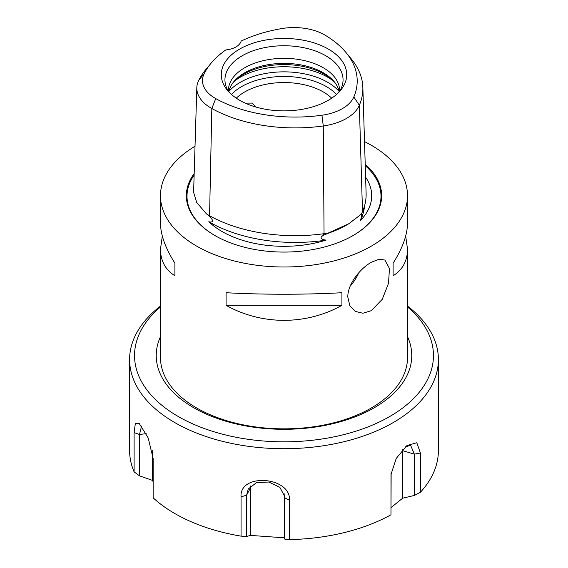 <?xml version="1.0" encoding="UTF-8"?>
<svg xmlns="http://www.w3.org/2000/svg" width="568" height="568" viewBox="0 0 568 568"><rect width="100%" height="100%" fill="white"/><g stroke="black" fill="none" stroke-linecap="round" stroke-linejoin="round"><path stroke-width="0.85" d="M195.023 146.232A123.519 71.312 0 0 0 160.481 195.69L160.481 222.926C160.581 234.797 165.387 248.209 174.901 263.161L174.901 275.771C165.387 269.786 160.581 260.911 160.481 249.132L160.481 357.542A123.519 71.312 0 0 0 284 428.854A123.519 71.312 0 0 0 407.519 357.542L407.519 249.132C407.419 260.911 402.613 269.786 393.099 275.771L393.099 263.161C402.613 248.209 407.419 234.797 407.519 222.926L407.519 195.69A123.519 71.312 0 0 0 371.337 145.266A123.519 71.312 0 0 0 364.514 141.609M160.481 336.675A127.764 73.762 0 0 0 284 429.301A127.764 73.762 0 0 0 407.519 336.675M160.481 306.088A154.397 89.14 0 0 0 129.603 359.572A154.397 89.14 0 0 0 190.983 430.721A154.397 89.14 0 0 0 352.834 439.362A154.397 89.14 0 0 0 438.397 359.572L438.397 450.516A154.397 89.14 180 0 1 420.398 492.286L420.398 453.03L416.82 442.742L406.951 445.56L396.23 458.419L390.99 474.493L390.969 514.8A154.397 89.14 180 0 1 289.545 539.6L289.545 500.337C290.901 476.396 239.149 472.697 241.059 496.879L241.059 536.142A154.397 89.14 180 0 1 190.983 521.665A154.397 89.14 180 0 1 153.147 497.831L153.147 458.568L148.17 437.9L139.181 423.409L135.319 423.678L134.098 432.603L134.098 471.859L139.501 475.842L139.501 434.52L141.56 426.064M438.397 359.572A154.397 89.14 0 0 0 407.519 306.088M134.098 471.859A154.397 89.14 180 0 1 129.603 450.516L129.603 359.572M241.059 536.142L246.64 536.462L246.64 495.14L248.209 489.027L256.473 482.63L268.806 482.026L279.854 487.323L284.809 496.695L284.866 539.188L289.545 539.6M284.866 539.188L284.192 537.804L284.192 493.798M250.651 485.945A16.983 13.76 -167.9 0 0 250.481 487.905L250.481 535.404L246.64 536.462M405.396 446.867L410.6 445.276L414.349 454.13L414.349 495.452L420.398 492.286M414.349 495.452L402.676 498.186L391.139 507.494M390.969 514.8L391.139 472.761M284.192 537.804L250.481 535.404M153.147 481.643L152.267 480.315L139.501 475.842M152.267 480.315L152.267 450.637M402.676 498.186L402.676 450.687A16.983 8.357 113.5 0 0 402.641 449.593M407.519 306.954A149.455 86.286 180 0 1 387.085 418.012A149.455 86.286 180 0 1 193.965 424.41A149.455 86.286 180 0 1 160.481 306.954M371.337 310.661L362.931 313.238L355.248 311.392L349.803 305.655L347.822 297.085C347.51 284.234 360.183 268.479 371.337 262.253L379.005 259.249L384.891 260.052L389.449 268.501L388.526 283.297L382.25 299.315L371.337 310.661M350.207 286.094A29.642 17.118 120 0 0 358.763 272.782M160.481 195.69A123.519 71.312 0 0 0 284 267.003A123.519 71.312 0 0 0 407.519 195.69M405.687 236.032L407.519 249.132M160.481 249.132L162.313 236.032M226.085 292.712C261.614 294.735 306.386 294.735 341.915 292.712L341.915 305.321C306.386 325.336 261.614 325.336 226.085 305.321L226.085 292.712M331.705 98.179A55.579 32.092 0 0 0 323.306 91.952A55.579 32.092 0 0 0 236.295 98.179M210.941 63.382A114.367 66.03 180 0 1 225.808 49.934A18.524 10.7 180 0 0 241.159 41.052A114.367 66.03 180 0 1 281.735 28.585A43.338 25.02 180 0 1 325.208 35.23A114.367 66.03 180 0 1 345.969 52.497A114.367 66.03 180 0 1 353.843 96.929A43.338 25.02 180 0 1 321.95 115.226A114.367 66.03 180 0 1 215.748 98.598A43.338 25.02 180 0 1 204.175 73.648A114.367 66.03 180 0 1 210.941 63.382L205.836 69.53A120.026 69.296 0 0 0 198.729 80.308A49.004 28.293 0 0 0 196.826 87.635L193.603 192.346L196.741 202.499L206.44 213.866A52.263 30.175 0 0 0 209.564 215.762A123.284 71.177 0 0 0 324.044 233.689A52.263 30.175 0 0 0 328.389 232.972A89.46 51.652 0 0 0 335.667 230.288L323.717 235.138C320.167 237.133 320.167 238.674 323.717 239.76L326.082 240.108A87.699 50.63 180 0 1 208.804 221.74L210.522 222.031C213.17 221.953 213.17 220.412 210.522 217.409L207.753 214.704M208.804 221.74A50.872 29.373 0 0 0 210.522 222.748A121.893 70.375 0 0 0 323.717 240.477A50.872 29.373 0 0 0 326.082 240.108M361.149 218.155L361.149 218.992A50.872 29.373 0 0 1 360.41 220.54L361.149 218.155C361.894 214.917 361.894 213.461 361.149 213.781M361.149 218.992A121.893 70.375 0 0 0 364.564 205.786M328.389 232.972L348.858 223.721L361.113 214.314A52.263 30.175 0 0 0 362.498 211.623A123.284 71.177 0 0 0 366.104 193.226L362.846 87.365A120.026 69.296 0 0 0 351.074 58.646L345.969 52.497M196.826 87.635A49.004 28.293 0 0 0 211.821 108.509A120.026 69.296 0 0 0 323.277 125.968A49.004 28.293 0 0 0 359.338 105.279A120.026 69.296 0 0 0 362.846 87.365M360.41 220.54A87.699 50.63 0 0 0 365.607 177.152M245.22 103.127L252.448 103.085L255.557 106.94M335.368 83.219A57.006 32.916 0 0 0 324.314 74.223A57.006 32.916 0 0 0 232.631 83.219M339.224 91.838A55.579 32.092 0 0 0 334.737 82.381A55.579 32.092 0 0 0 323.306 72.789A55.579 32.092 0 0 0 233.263 82.381A55.579 32.092 0 0 0 228.776 91.838M339.558 91.412A55.579 32.092 0 0 0 339.579 90.44A55.579 32.092 0 0 0 323.306 67.748A55.579 32.092 0 0 0 262.728 60.79A55.579 32.092 0 0 0 228.421 90.44A55.579 32.092 0 0 0 228.442 91.412M339.43 91.611A59.058 34.094 0 0 0 341.986 86.308A59.058 34.094 0 0 0 325.762 55.735A59.058 34.094 0 0 0 256.31 49.728A59.058 34.094 0 0 0 226.014 86.308A59.058 34.094 0 0 0 228.57 91.611M239.653 100.273A62.721 36.21 180 0 1 226.746 89.453A62.721 36.21 180 0 1 284 38.461A62.721 36.21 180 0 1 341.254 89.453A62.721 36.21 180 0 1 239.653 100.273M393.099 275.771L393.099 263.161M174.901 263.161L174.901 275.771M226.085 305.321L341.915 305.321M365.217 164.372A97.668 56.388 180 0 1 353.062 235.557A97.668 56.388 180 0 1 214.938 235.557A97.668 56.388 180 0 1 194.185 173.545M146.175 433.632L139.501 434.52L134.098 432.603M250.481 487.905L246.64 495.14L241.059 496.879M284.667 495.658L284.866 497.866L289.545 500.337M391.068 473.471L390.969 475.537M402.676 450.687L414.349 454.13L420.398 453.03M231.439 94.43A59.952 34.612 180 0 1 326.387 86.599A59.952 34.612 180 0 1 336.561 94.43M339.146 91.455A61.756 35.656 0 0 0 327.672 82.296A61.756 35.656 0 0 0 228.854 91.455M333.118 80.791A61.756 35.656 0 0 0 327.672 77.191A61.756 35.656 0 0 0 234.882 80.791M210.522 222.031L210.522 222.748M323.717 239.76L323.717 240.477M323.717 233.739L323.717 235.138M210.522 216.287L210.522 217.409M321.95 115.226L323.277 125.968L324.044 233.689M215.748 98.598L211.821 108.509L209.564 215.762M328.787 233.015A88.267 50.964 0 0 0 346.416 225.134L348.866 223.721M352.827 235.692A97 56.005 0 0 0 365.252 165.636M194.135 175.143A97 56.005 0 0 0 215.173 235.692M362.498 211.623L359.338 105.279L353.843 96.929M198.729 80.308L204.175 73.648"/></g></svg>

